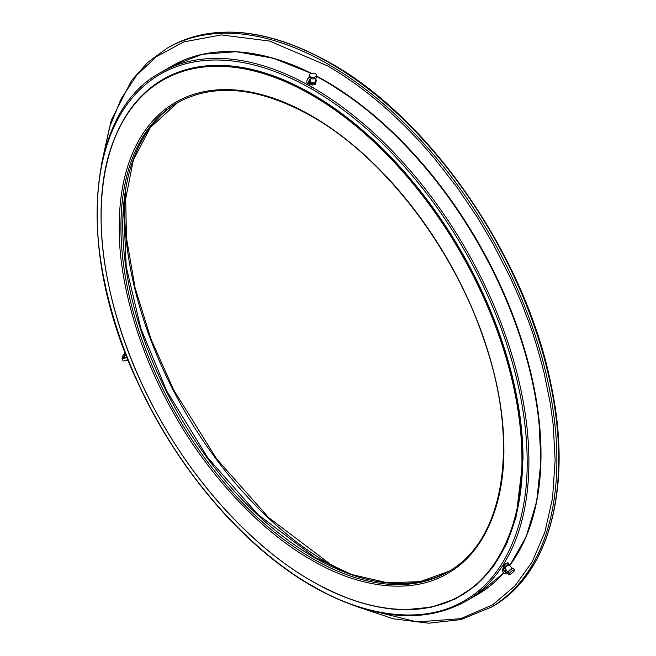 <?xml version="1.0" encoding="UTF-8"?>
<svg xmlns="http://www.w3.org/2000/svg" width="656" height="656" viewBox="0 0 656 656"><rect width="100%" height="100%" fill="white"/><g stroke="black" fill="none" stroke-linecap="round" stroke-linejoin="round"><path stroke-width="0.98" d="M507.26 562.93A2.763 0.623 140.6 0 0 505.407 564.021L505.341 564.07A2.763 0.623 140.6 0 0 503.587 565.825L503.562 565.866A2.763 0.623 140.6 0 0 503.414 566.128A2.763 0.623 140.6 0 0 503.406 566.161M509.023 563.963L508.195 562.946L507.35 562.905L505.407 564.021M503.177 566.858L503.562 565.866L503.177 566.858L503.734 567.538M503.587 565.825L505.341 564.07M505.112 566.218L504.275 565.21M506.547 565.406L507.621 564.267L506.785 563.25M507.621 564.267L508.457 564.308M310.124 79.606L310.345 81.5A2.616 1.484 -0.9 0 0 312.035 82.771A2.616 1.484 -0.9 0 0 314.806 82.402A2.616 1.484 -0.9 0 0 315.569 81.418L315.864 78.023M315.479 76.744A3.69 2.091 179.1 0 1 311.469 77.244A3.69 2.091 179.1 0 1 309.173 75.342A3.69 2.091 179.1 0 1 310.255 73.833A3.69 2.091 179.1 0 1 314.265 73.341A3.69 2.091 179.1 0 1 316.553 75.235A3.69 2.091 179.1 0 1 315.479 76.744M309.312 77.375A3.69 2.091 179.1 0 1 309.197 76.867L309.173 75.342M309.206 77.441L310.944 78.408A3.46 2.034 119.1 0 0 308.705 81.492A3.46 2.034 119.1 0 0 309.304 84.28L307.557 83.312A3.46 2.034 -60.9 0 1 306.967 80.516A3.46 2.034 -60.9 0 1 309.206 77.441L309.55 77.244A3.69 2.091 -0.9 0 0 311.288 78.212L311.297 78.72A3.69 2.091 179.1 0 0 315.495 78.269A3.69 2.091 179.1 0 0 316.577 76.752L316.553 75.235M309.304 84.28A3.46 2.034 119.1 0 0 311.026 84.107L311.83 83.132A3.075 1.747 -0.9 0 0 315.134 82.713A3.075 1.747 -0.9 0 0 316.036 81.451A3.075 1.747 -0.9 0 0 315.733 80.721A1.074 0.607 -0.9 0 0 316.003 80.606A1.074 0.607 -0.9 0 0 316.323 80.163A1.074 0.607 -0.9 0 0 315.725 79.63M316.003 81.705A3.075 1.747 179.1 0 1 316.044 81.959A3.075 1.747 179.1 0 1 315.142 83.214A3.075 1.747 179.1 0 1 311.838 83.64M316.225 80.417A1.074 0.607 179.1 0 1 316.323 80.672A1.074 0.607 179.1 0 1 316.012 81.106A1.074 0.607 179.1 0 1 315.979 81.131M311.83 83.132L311.018 83.607A2.845 1.673 -60.9 0 1 309.599 83.747A2.845 1.673 -60.9 0 1 309.107 81.451A2.845 1.673 -60.9 0 1 310.952 78.917L311.297 78.72M309.001 82.771A2.845 1.673 119.1 0 0 309.279 82.631L311.018 83.607M310.255 80.696A3.075 1.747 -0.9 0 0 309.878 81.541A3.075 1.747 -0.9 0 0 310.091 82.164L309.279 82.631M309.919 82.271A3.075 1.747 179.1 0 1 309.886 82.049A3.075 1.747 179.1 0 1 309.919 81.795M124.238 358.266L125.608 353.756M125.485 353.453L125.255 353.477A3.69 2.927 83.4 0 0 124.337 353.789A3.69 2.927 83.4 0 0 122.82 357.774M125.017 360.685A3.69 2.927 83.4 0 0 126.108 360.816L127.231 360.685A3.69 2.927 83.4 0 0 128.15 360.382A3.69 2.927 83.4 0 0 128.207 360.341M125.821 360.423A3.69 2.927 83.4 0 0 127.231 360.685M127.879 359.529A3.46 0.681 158.2 0 1 122.951 360.841L122.057 358.602A3.46 0.681 -21.8 0 1 123.172 357.561L123.894 357.323A3.69 2.927 83.4 0 1 125.46 353.658A3.69 2.927 83.4 0 1 125.55 353.609M128.15 360.193L126.026 360.349M126.936 357.151A2.845 0.566 158.2 0 1 124.222 358.274A2.845 0.566 158.2 0 1 122.631 358.373A2.845 0.566 158.2 0 1 123.549 357.52L123.894 357.323M122.057 358.602A3.46 0.681 -21.8 0 0 126.985 357.282M311.001 84.64L312.158 85.083L312.141 83.968M312.158 85.083L315.249 84.583L316.061 81.713M315.249 84.583L315.233 83.468M102.516 159.465L109.601 127.141L121.081 98.892L136.727 75.268L156.415 56.613L183.836 41.91L221.293 34.916L269.493 41.041L327.549 65.862C365.179 87.748 400.652 118.4 433.977 157.817L457.117 187.419L477.101 216.906L492.779 243.343L509.622 276.102C525.94 312.223 522.75 306.737 528.031 320.021C532.664 331.715 538.002 349.279 544.062 372.698L550.343 403.661L553.188 424.662L555.14 460.061L552.557 498.052L544.865 532.196L532.237 561.716L514.968 585.956L492.697 604.832L460.75 618.649L417.126 621.97L361.546 608.145M508.047 571.909A3.042 0.681 -39.4 0 1 508.146 571.753A3.042 0.681 -39.4 0 1 511.336 568.941A3.042 0.681 -39.4 0 1 512.623 568.563L509.163 565.013A2.616 0.59 140.6 0 0 508.047 565.333A2.616 0.59 140.6 0 0 505.924 567.014A2.616 0.59 140.6 0 0 505.12 568.334L507.678 572.048M510.45 574.148A3.69 0.828 -39.4 0 1 508.867 574.59A3.69 0.828 -39.4 0 1 509.958 572.729A3.69 0.828 -39.4 0 1 512.984 570.335A3.69 0.828 -39.4 0 1 514.575 569.9A3.69 0.828 -39.4 0 1 513.476 571.761A3.69 0.828 -39.4 0 1 510.45 574.148M508.917 572.106L508.072 573.377A3.69 0.828 140.6 0 1 508.917 572.106L508.539 571.638A3.69 0.828 -39.4 0 1 511.844 568.949A3.69 0.828 -39.4 0 1 513.427 568.506L514.575 569.9M509.54 565.398L510.171 564.562L509.458 564.857A3.075 0.689 140.6 0 0 509.433 564.611A3.075 0.689 140.6 0 0 507.859 565.128A3.075 0.689 140.6 0 0 505.481 567.079L503.824 568.826A2.845 2.23 33.6 0 0 503.783 568.85M509.187 564.316L510.171 564.562M508.539 571.638L508.195 571.835A2.845 2.23 -146.4 0 1 504.776 571.237A2.845 2.23 -146.4 0 1 504.062 568.121A2.845 2.23 -146.4 0 1 504.669 567.555M505.251 568.514A3.075 0.689 140.6 0 1 504.677 568.522A3.075 0.689 140.6 0 1 504.636 568.35L503.824 568.826M507.728 573.574A3.46 2.714 -146.4 0 1 503.578 572.836A3.46 2.714 -146.4 0 1 502.701 569.047L503.546 567.776A3.46 2.714 33.6 0 0 504.423 571.565A3.46 2.714 33.6 0 0 508.572 572.303M505.481 567.079L505.104 566.62L504.292 567.087A3.46 2.714 33.6 0 0 503.546 567.776M505.104 566.62A3.075 0.689 -39.4 0 1 507.482 564.668A3.075 0.689 -39.4 0 1 509.056 564.152L509.433 564.611M101.131 216.439C100.475 273.175 120.925 352.141 162.754 423.809C203.901 495.862 262.064 553.065 311.534 580.863C360.997 610.178 419.159 620.141 460.307 595.599C502.135 572.237 522.594 516.879 521.93 459.38A297.553 171.79 -120 0 0 311.534 94.956A297.553 171.79 -120 0 0 101.131 216.439M311.534 560.003C266.311 534.599 213.143 482.308 175.529 416.437C137.284 350.919 118.588 278.726 119.195 226.861A272.01 157.046 60 0 1 311.534 115.809A272.01 157.046 60 0 1 503.874 448.958C504.48 501.52 485.776 552.122 447.54 573.475C409.926 595.919 356.749 586.808 311.534 560.003M123.156 120.565A298.168 172.151 60 0 1 312.182 94.079A298.168 172.151 60 0 1 523.021 459.257L515.977 517.592L506.67 543.816L493.296 566.735L476.01 585.365L455.174 598.994L431.427 607.153L405.556 609.719M97.219 213.421C96.539 271.387 117.44 352.075 160.179 425.293C202.22 498.913 261.646 557.362 312.182 585.759C362.727 615.722 422.152 625.898 464.194 600.814C506.932 576.944 527.834 520.397 527.153 461.644A304.015 175.521 -120 0 0 312.182 89.306A304.015 175.521 -120 0 0 97.219 213.421M325.384 80.934A304.827 175.997 -120 0 0 316.569 76.055L325.417 80.95L356.577 101.557A304.827 175.997 -120 0 0 325.458 80.975M310.936 73.521A305.245 176.234 -120 0 0 172.184 65.895L202.204 54.3L236.176 51.693L272.97 58.138L311.395 73.382A304.827 175.997 -120 0 0 229.28 51.603M518.355 552.303A304.827 175.997 -120 0 0 538.748 417.077A304.827 175.997 -120 0 0 356.577 101.557M310.723 86.182A2.304 1.312 -0.9 0 0 313.789 87.379M313.207 78.892A3.042 1.722 179.1 0 1 312.625 78.9M125.821 354.314A3.042 2.411 83.4 0 0 124.87 358.069M126.895 359.996A3.042 2.411 83.4 0 0 127.682 359.955L128.018 359.873M123.549 357.52L123.886 358.365M491.787 606.915C549.884 574.541 573.065 485.637 550.737 383.137C525.554 256.988 430.803 119.097 330.862 63.238C268.107 28.019 214.053 22.706 168.699 47.298A323.088 186.534 60 0 1 330.247 63.304A323.088 186.534 60 0 1 541.315 348.016A323.088 186.534 60 0 1 491.787 606.915L461.078 619.559L428.614 623.2L393.477 618.821L356.61 606.554M168.699 47.298L166.87 48.355A323.088 186.534 60 0 1 328.418 64.354A323.088 186.534 60 0 1 539.486 349.066A323.088 186.534 60 0 1 489.958 607.964M124.968 195.718A289.862 167.354 -120 0 0 329.591 564.152A289.862 167.354 -120 0 0 341.391 570.572M311.748 580.986A297.857 171.97 -120 0 0 460.676 595.738A297.857 171.97 -120 0 0 506.334 357.061A297.857 171.97 -120 0 0 311.748 94.579A297.857 171.97 -120 0 0 162.819 79.827A297.857 171.97 -120 0 0 101.131 216.308M312.404 558.502A270.78 156.333 60 0 1 135.505 319.882A270.78 156.333 60 0 1 177.013 102.902C214.356 82.517 259.284 87.01 311.789 116.374C384.178 157.227 454.608 249.272 484.964 342.793C519.954 445.006 503.997 541.356 447.794 571.909A270.78 156.333 60 0 1 312.404 558.502M460.791 595.673A297.857 171.97 -120 0 0 460.897 595.615A297.857 171.97 -120 0 0 506.555 356.93A297.857 171.97 -120 0 0 311.969 94.456A297.857 171.97 -120 0 0 163.041 79.704A297.857 171.97 -120 0 0 162.934 79.77M314.232 557.444A270.78 156.333 -120 0 0 448.704 571.376L420.029 581.659L387.335 582.749L351.821 574.566L314.847 557.387L257.931 514.534L207.837 457.888L166.722 391.001L140.86 328.517L126.198 266.541L123.656 209.084L133.381 159.867L150.339 127.526L177.932 102.377A270.78 156.333 -120 0 0 137.58 319.661A270.78 156.333 -120 0 0 314.232 557.444M313.06 87.797A305.245 176.234 -120 0 0 160.433 72.677C85.797 112.553 75.858 251.51 137.53 381.964C177.005 468.933 244.171 547.44 312.445 586.325C371.731 619.6 422.808 624.619 465.678 601.38A305.245 176.234 -120 0 0 512.467 356.782A305.245 176.234 -120 0 0 313.06 87.797M509.704 565.57A305.245 176.234 -120 0 0 512.713 316.11A305.245 176.234 -120 0 0 324.802 81.016A305.245 176.234 -120 0 0 316.577 76.44M465.678 601.38L477.429 594.598A305.245 176.234 -120 0 0 503.718 572.959M505.03 571.442A305.245 176.234 -120 0 0 506.252 569.982M316.036 81.451L316.044 81.959M316.323 80.163L316.323 80.672M309.878 81.541L309.886 82.049M345.171 572.098L330.206 564.094L268.599 517.576L216.66 458.929L173.651 389.91L151.003 339.086L135.079 287.82L126.485 238.062L125.542 191.675M166.87 48.355L147.789 62.32L131.577 80.483L111.266 120.22L101.426 164.541M508.867 574.59L507.933 573.451M460.897 595.615L460.676 595.738C419.11 618.329 369.418 613.417 311.6 581.003C254.339 548.236 197.563 487.187 158.465 416.33C104.542 320.579 86.395 209.772 113.463 141.188C118.137 128.888 124.025 117.949 131.126 108.379C140.04 96.416 150.601 86.904 162.819 79.827L163.041 79.704M172.184 65.895L160.433 72.677M477.429 594.598L503.751 572.983M505.071 571.466L506.284 570.023M509.753 565.62L526.227 536.51L536.715 501.34L540.921 461.135L538.748 417.077"/></g></svg>
